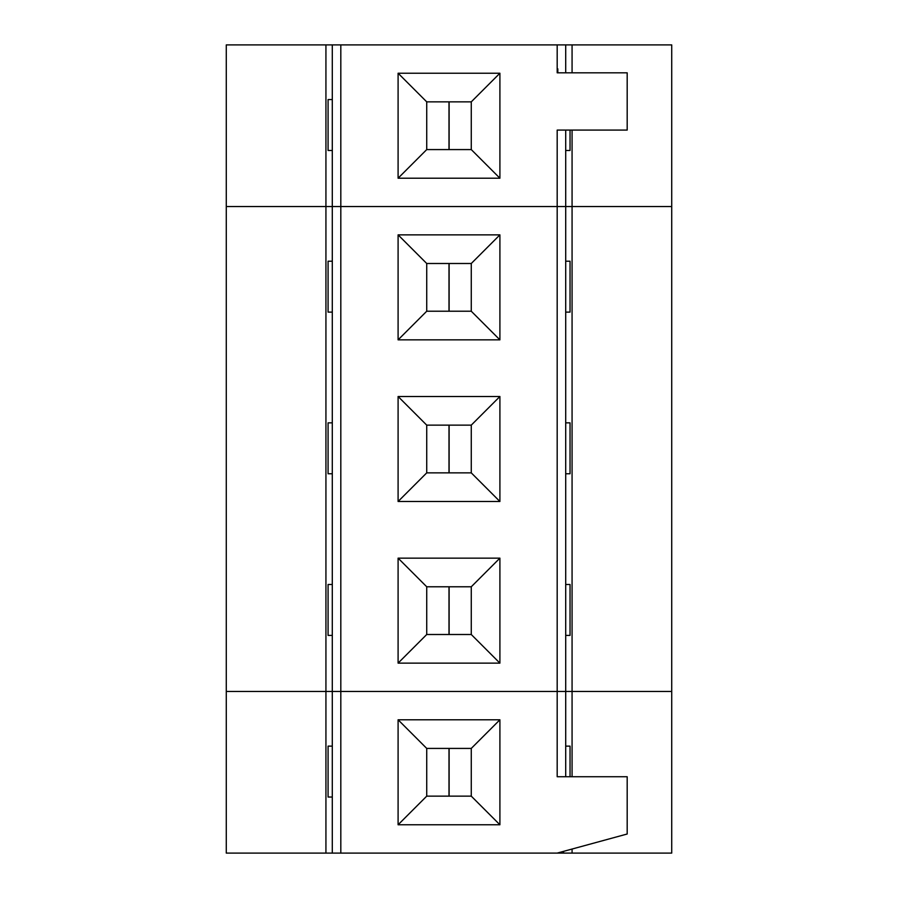 <?xml version="1.0" encoding="UTF-8"?>
<svg xmlns="http://www.w3.org/2000/svg" width="898" height="898" viewBox="0 0 898 898"><rect width="100%" height="100%" fill="white"/><g stroke="black" fill="none" stroke-linecap="round" stroke-linejoin="round"><path stroke-width="1.35" d="M572.071 130.087L572.071 206.54L325.929 206.54L325.929 691.46L332.294 691.46L332.294 44.9L565.706 44.9L565.706 72.817M565.706 776.736L565.706 691.46L572.071 691.46L565.706 691.46L565.706 206.54L572.071 206.54L572.071 691.46L671.726 691.46L671.726 44.9L572.071 44.9L572.071 72.817M572.071 206.54L671.726 206.54L572.071 206.54M572.071 849.037L572.071 853.1L226.274 853.1L226.274 691.46L325.929 691.46L226.274 691.46L226.274 206.54L340.813 206.54L340.813 44.9M565.706 312.122L570.039 312.122L570.039 261.217L565.706 261.217M332.294 261.217L328.084 261.217L328.084 312.122L332.294 312.122M557.187 853.1L627.186 834.006L627.186 776.736L557.187 776.736L557.187 691.46L565.706 691.46L340.813 691.46L340.813 206.54L557.187 206.54L557.187 130.087L557.815 130.087M340.813 853.1L340.813 691.46L557.187 691.46L557.187 206.54L565.706 206.54L565.706 130.087M398.095 339.859L398.095 234.861L499.905 234.861L499.905 339.859L398.095 339.859L426.73 311.224L426.73 263.496L471.27 263.496L499.905 234.861M398.095 501.499L398.095 396.501L499.905 396.501L499.905 501.499L398.095 501.499L426.73 472.864L426.73 425.136L471.27 425.136L499.905 396.501M398.095 663.139L398.095 558.141L499.905 558.141L499.905 663.139L398.095 663.139L426.73 634.504L426.73 586.776L471.27 586.776L499.905 558.141M398.095 234.861L426.73 263.496M471.27 263.496L471.27 311.224L499.905 339.859M471.27 311.224L426.73 311.224M332.294 853.1L332.294 691.46L340.813 691.46L325.929 691.46L325.929 853.1M565.706 473.762L570.039 473.762L570.039 422.857L565.706 422.857M332.294 422.857L328.084 422.857L328.084 473.762L332.294 473.762M398.095 396.501L426.73 425.136M471.27 425.136L471.27 472.864L499.905 501.499M471.27 472.864L426.73 472.864M565.706 635.402L570.039 635.402L570.039 584.497L565.706 584.497M332.294 584.497L328.084 584.497L328.084 635.402L332.294 635.402M398.095 558.141L426.73 586.776M471.27 586.776L471.27 634.504L499.905 663.139M471.27 634.504L426.73 634.504M557.187 44.9L557.187 72.817L627.186 72.817L627.186 130.087L557.187 130.087M398.095 178.219L398.095 73.221L499.905 73.221L499.905 178.219L398.095 178.219L426.73 149.584L426.73 101.856L471.27 101.856L499.905 73.221M572.071 44.9L325.929 44.9L325.929 206.54L226.274 206.54L226.274 44.9L325.929 44.9M565.706 150.482L570.039 150.482L570.039 130.087M332.294 99.577L328.084 99.577L328.084 150.482L332.294 150.482M557.187 72.817L557.187 68.832L557.815 68.832L557.815 72.817M398.095 73.221L426.73 101.856M471.27 101.856L471.27 149.584L499.905 178.219M471.27 149.584L426.73 149.584M332.294 746.137L328.084 746.137L328.084 797.042L332.294 797.042M572.071 853.1L671.726 853.1L671.726 691.46L572.071 691.46L572.071 776.736M570.039 776.736L570.039 746.137L565.706 746.137M398.095 824.779L398.095 719.781L499.905 719.781L499.905 824.779L398.095 824.779L426.73 796.144L426.73 748.416L471.27 748.416L499.905 719.781M398.095 719.781L426.73 748.416M471.27 748.416L471.27 796.144L499.905 824.779M471.27 796.144L426.73 796.144M563.551 851.36L563.551 853.1M449.123 263.496L449.123 311.224M449 311.224L449 263.496M449.123 425.136L449.123 472.864M449 472.864L449 425.136M449.123 586.776L449.123 634.504M449 634.504L449 586.776M449.123 101.856L449.123 149.584M449 149.584L449 101.856M449.123 748.416L449.123 796.144M449 796.144L449 748.416"/></g></svg>
